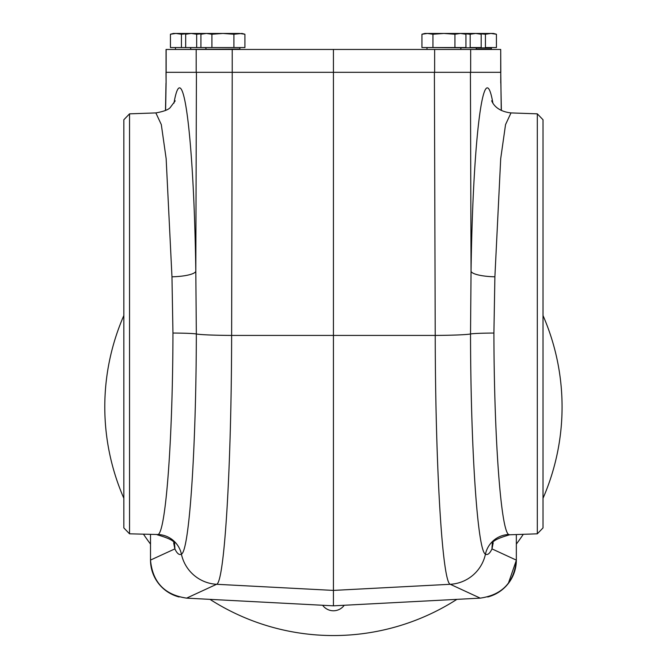 <?xml version="1.0" encoding="UTF-8"?>
<svg xmlns="http://www.w3.org/2000/svg" width="669" height="669" viewBox="0 0 669 669"><rect width="100%" height="100%" fill="white"/><g stroke="black" fill="none" stroke-linecap="round" stroke-linejoin="round"><path stroke-width="1" d="M492.401 544.123A24.77 23.607 -167.3 0 0 491.999 548.898C489.725 553.614 487.542 555.354 485.451 554.124A38.108 37.999 -65.2 0 1 450.27 584.288C442.385 582.732 435.402 467.907 435.226 335.428L434.398 72.319L500.755 72.319L501.248 110.427M500.755 83.04L500.755 72.319M150.508 560.129C152.582 582.256 164.624 594.917 186.626 598.119L216.589 584.288C224.483 582.833 231.449 467.715 231.633 335.428L232.218 72.319L333.43 72.319L333.43 49.456L434.641 49.456L434.641 72.319L333.43 72.319L333.43 605.83L186.626 598.136C164.582 594.942 152.54 582.256 150.508 560.078L174.86 548.898C177.126 553.614 179.309 555.354 181.408 554.124C189.227 551.473 196.151 449.877 196.335 333.973L195.808 271.296L196.427 72.319M150.508 534.556L150.508 560.037M487.734 596.982A38.15 38.108 43.5 0 0 516.343 560.095C514.31 582.256 502.277 594.942 480.233 598.136C502.235 594.917 514.269 582.256 516.343 560.129L516.343 534.556M166.096 72.319L166.096 83.04L166.004 72.319L232.218 72.319L232.218 49.456L333.43 49.456M129.543 533.82L129.543 113.839L123.84 119.751L123.84 527.908L129.543 533.82L158.101 534.514A24.77 24.686 -128.1 0 1 181.408 554.124A38.108 37.999 -114.8 0 0 216.589 584.288L333.43 590.409L450.27 584.288L480.233 598.136L333.43 605.83M508.749 534.514A24.77 24.686 128.1 0 0 485.451 554.124C477.633 551.473 470.708 449.877 470.524 333.973L471.051 271.296A24.77 5.519 -179.1 0 0 494.893 276.807L493.906 333.045C494.09 438.638 500.989 531.337 508.749 534.514L509.669 534.79C497.126 538.361 491.33 541.556 492.284 544.374L492.284 544.357M537.307 533.82L543.019 527.908L543.019 119.751L537.307 113.839L537.307 533.82L509.669 534.782M537.307 113.839L510.999 112.919L505.547 124.585L500.705 158.653L494.893 276.807M158.101 534.514C165.87 531.337 172.769 438.638 172.953 333.045L171.966 276.807L166.146 158.637L161.304 124.576L155.86 112.919L129.543 113.839M174.45 544.123A24.77 23.607 -12.7 0 1 174.86 548.898L173.672 542.902M171.966 276.807A24.77 5.519 179.1 0 0 195.808 271.296C193.901 136.325 182.888 51.555 173.965 103.135M485.426 34.236L485.426 47.549L496.431 47.549L496.431 34.236L490.929 33.45L485.426 34.236L478.728 33.584M490.929 33.45L496.431 34.236L493.479 33.45L424.89 33.45L421.938 34.236L427.441 33.45L421.938 34.236L421.938 47.549L465.942 47.549L465.942 34.236L460.439 33.45L454.937 34.236L443.94 33.45L432.943 34.236L427.441 33.45M196.193 72.319L196.193 49.456L166.054 49.456L166.054 72.319M500.713 72.319L500.713 49.456L434.641 49.456M196.193 49.456L232.218 49.456M500.713 49.456L500.805 72.319M244.921 34.236L241.969 33.45L233.916 34.236L222.919 33.45L211.914 34.236L206.412 33.45L200.917 34.236L200.917 47.549L244.921 47.549L244.921 34.236L239.418 33.45L173.38 33.45L170.428 34.236L173.731 33.584M203.861 33.45L202.013 33.968M211.914 34.236L211.914 47.549M233.916 34.236L233.916 47.549M188.616 33.45L185.673 34.236L185.673 47.549L196.669 47.549L196.669 34.236L191.175 33.45L185.673 34.236L191.175 33.45M203.376 33.584L196.669 34.236M170.428 47.549L181.433 47.549L181.433 34.236L175.93 33.45L170.428 34.236L170.428 47.549M188.131 33.584L181.433 34.236M470.182 34.236L470.182 47.549L481.187 47.549L481.187 34.236L475.684 33.45L470.182 34.236L463.483 33.584M432.943 34.236L432.943 47.549M454.937 34.236L454.937 47.549M150.508 560.095A38.15 38.108 136.5 0 0 179.125 596.982M508.331 583.452L516.343 560.271L508.331 583.452M344.234 605.261A13.338 13.338 0 0 1 322.625 605.261M543.019 315.525A228.647 228.647 0 0 1 543.019 498.28M523.283 534.314A228.647 228.647 0 0 1 516.343 544.089M456.885 599.357A228.647 228.647 0 0 1 209.974 599.357M150.508 544.089A228.647 228.647 0 0 1 143.567 534.314M123.84 498.28A228.647 228.647 0 0 1 123.84 315.525M516.343 560.129L491.999 548.898L493.187 542.902M165.611 110.427L166.096 83.04M492.894 103.135C483.963 51.555 472.95 136.325 471.051 271.296L470.424 72.319M493.906 333.045A24.77 1.079 179.8 0 0 470.524 333.973A38.108 1.698 -0.2 0 1 435.226 335.428L231.633 335.428A38.108 1.698 -179.8 0 1 196.335 333.973A24.77 1.079 -179.8 0 0 172.953 333.045M476.52 47.549L476.144 49.071L491.381 49.071L491.381 47.934L426.605 47.549M166.146 72.319L166.146 49.456M470.658 72.319L470.658 49.456M240.255 47.549L175.094 47.549M239.87 47.934L239.87 49.071L175.855 49.456M475.759 49.456L427.366 49.456M500.855 83.04L501.374 110.485M166.004 83.04L165.486 110.485M157.19 534.79C169.725 538.361 175.521 541.556 174.576 544.374L174.567 544.357M155.852 112.919C164.357 111.372 169.29 109.39 170.654 106.965L175.211 100.852M491.648 100.852C491.707 99.924 493.806 110.97 510.999 112.919M206.336 49.456L205.575 47.549M191.1 49.456L190.331 47.549M175.47 47.934L175.47 49.071M478.235 33.45L481.187 34.236M460.515 49.456L461.276 47.549M426.981 47.934L426.981 49.071M462.99 33.45L465.942 34.236"/></g></svg>
